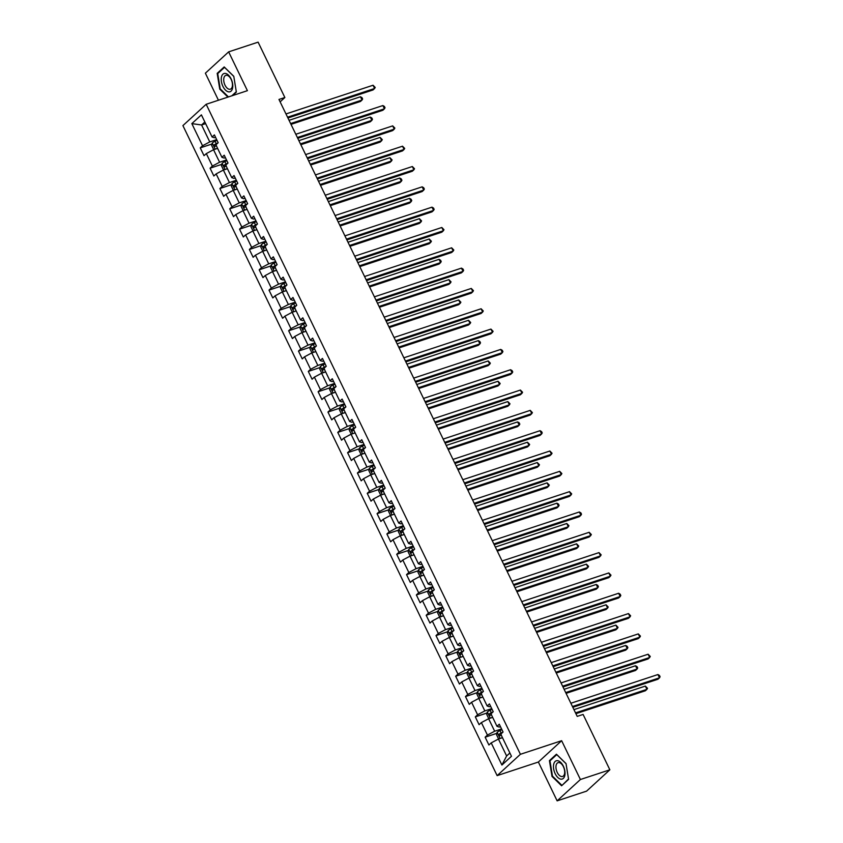 <?xml version="1.0" encoding="UTF-8"?>
<svg xmlns="http://www.w3.org/2000/svg" width="843" height="843" viewBox="0 0 843 843"><rect width="100%" height="100%" fill="white"/><g stroke="black" fill="none" stroke-linecap="round" stroke-linejoin="round"><path stroke-width="1.26" d="M557.139 800.85L580.405 779.512L561.638 740.702L538.371 762.03L557.139 800.85L586.591 791.134L609.858 769.807L583.103 714.442L577.213 716.381L278.97 99.453L284.86 97.514L258.106 42.15L228.643 51.866L205.376 73.193L218.442 100.233M538.371 762.03L497.138 775.623L182.91 125.607L206.177 104.279L520.405 754.295L497.138 775.623M191.835 123.626L202.541 145.765L200.244 147.873L204.027 155.692L206.324 153.584L212.362 166.092L210.076 168.189L213.848 176.008L216.145 173.9L222.194 186.408L219.897 188.516L223.669 196.335L225.966 194.227L232.015 206.735L229.718 208.832L233.5 216.651L235.798 214.543L241.836 227.052L239.538 229.159L243.321 236.978L245.619 234.87L251.657 247.378L249.37 249.475L253.142 257.294L255.44 255.187L261.488 267.695L259.191 269.802L262.963 277.61L265.26 275.513L271.309 288.021L269.012 290.118L272.795 297.937L275.092 295.83L281.13 308.338L278.833 310.445L282.616 318.254L284.913 316.157L290.961 328.654L288.664 330.762L292.437 338.58L294.734 336.473L300.782 348.981L298.485 351.088L302.258 358.897L304.555 356.8L310.603 369.297L308.306 371.405L312.089 379.224L314.386 377.116L320.424 389.624L318.127 391.732L321.91 399.54L324.207 397.443L330.256 409.94L327.959 412.048L331.731 419.867L334.028 417.759L340.077 430.267L337.78 432.364L341.552 440.183L343.849 438.075L349.898 450.584L347.601 452.691L351.383 460.51L353.681 458.402L359.719 470.91L357.421 473.007L361.204 480.826L363.502 478.719L369.55 491.227L367.253 493.334L371.025 501.153L373.323 499.045L379.371 511.553L377.074 513.65L380.857 521.469L383.144 519.362L389.192 531.87L386.895 533.977L390.678 541.796L392.975 539.689L399.013 552.197L396.716 554.294L400.499 562.112L402.796 560.005L408.844 572.513L406.547 574.62L410.32 582.429L412.617 580.332L418.665 592.829L416.368 594.937L420.151 602.756L422.438 600.648L428.486 613.156L426.189 615.264L429.972 623.072L432.269 620.975L438.307 633.472L436.01 635.58L439.793 643.399L442.09 641.291L448.139 653.799L445.842 655.907L449.614 663.715L451.911 661.618L457.96 674.115L455.663 676.223L459.446 684.042L461.732 681.934L467.781 694.442L465.484 696.55L469.266 704.358L471.564 702.261L477.602 714.759L475.315 716.866L479.087 724.685L481.385 722.577L487.433 735.085L485.136 737.182L488.908 745.001L491.206 742.894L501.912 765.044L511.469 756.276L500.763 734.137L503.06 732.03L499.288 724.211L496.991 726.318L490.942 713.81L493.239 711.713L489.456 703.894L487.17 706.002L481.121 693.494L483.418 691.386L479.635 683.568L477.338 685.675L471.3 673.167L473.587 671.07L469.814 663.251L467.517 665.359L461.469 652.851L463.766 650.743L459.993 642.924L457.696 645.032L451.648 632.524L453.945 630.427L450.162 622.608L447.875 624.716L441.827 612.208L444.124 610.1L440.341 602.292L438.044 604.389L432.006 591.881L434.293 589.784L430.52 581.965L428.223 584.073L422.174 571.565L424.472 569.457L420.699 561.649L418.402 563.746L412.353 551.248L414.651 549.141L410.868 541.322L408.581 543.429L402.532 530.921L404.83 528.814L401.047 521.006L398.75 523.103L392.712 510.605L394.998 508.498L391.226 500.679L388.929 502.786L382.88 490.278L385.177 488.171L381.405 480.362L379.108 482.459L373.059 469.962L375.356 467.854L371.573 460.036L369.287 462.143L363.238 449.635L365.535 447.538L361.752 439.719L359.455 441.827L353.417 429.319L355.704 427.211L351.931 419.392L349.634 421.5L343.586 408.992L345.883 406.895L342.11 399.076L339.813 401.184L333.765 388.676L336.062 386.568L332.279 378.749L329.982 380.857L323.944 368.349L326.241 366.252L322.458 358.433L320.161 360.541L314.123 348.033L316.41 345.925L312.637 338.106L310.34 340.214L304.291 327.706L306.589 325.609L302.816 317.79L300.519 319.897L294.47 307.389L296.768 305.282L292.985 297.474L290.687 299.571L284.649 287.073L286.947 284.966L283.164 277.147L280.867 279.254L274.829 266.746L277.115 264.639L273.343 256.83L271.046 258.927L264.997 246.43L267.294 244.322L263.522 236.504L261.225 238.611L255.176 226.103L257.473 223.996L253.69 216.187L251.393 218.284L245.355 205.787L247.652 203.679L243.869 195.861L241.572 197.968L235.524 185.46L237.821 183.352L234.048 175.544L231.751 177.641L225.703 165.144L228 163.036L224.227 155.217L221.93 157.325L215.882 144.817L218.179 142.72L214.396 134.901L212.099 137.009L201.403 114.859L191.835 123.626L201.582 124.975L209.77 141.909L216.683 139.632M496.991 726.318L499.182 727.066L500.457 726.645M501.574 728.942L494.662 731.218L488.613 718.721L492.67 717.382M487.433 735.085L494.662 731.218M481.385 722.577L488.613 718.721M487.17 706.002L489.361 706.75L490.637 706.329M491.743 708.626L484.83 710.902L478.792 698.394L482.849 697.056M477.602 714.759L484.83 710.902M471.564 702.261L478.792 698.394M477.338 685.675L479.541 686.434L480.816 686.012M481.922 688.299L475.009 690.575L468.961 678.078L473.018 676.739M467.781 694.442L475.009 690.575M461.732 681.934L468.961 678.078M467.517 665.359L469.72 666.107L470.995 665.685M472.101 667.983L465.188 670.259L459.14 657.751L463.197 656.412M457.96 674.115L465.188 670.259M451.911 661.618L459.14 657.751M457.696 645.032L459.888 645.791L461.163 645.369M462.28 647.656L455.368 649.942L449.319 637.434L453.376 636.096M448.139 653.799L455.368 649.942M442.09 641.291L449.319 637.434M447.875 624.716L450.067 625.464L451.342 625.042M452.449 627.34L445.536 629.616L439.498 617.108L443.555 615.769M438.307 633.472L445.536 629.616M432.269 620.975L439.498 617.108M438.044 604.389L440.246 605.148L441.521 604.726M442.628 607.013L435.715 609.299L429.667 596.791L433.724 595.453M428.486 613.156L435.715 609.299M422.438 600.648L429.667 596.791M428.223 584.073L430.425 584.821L431.7 584.399M432.807 586.696L425.894 588.972L419.846 576.464L423.903 575.137M418.665 592.829L425.894 588.972M412.617 580.332L419.846 576.464M418.402 563.746L420.594 564.504L421.869 564.083M422.986 566.37L416.073 568.656L410.025 556.148L414.082 554.81M408.844 572.513L416.073 568.656M402.796 560.005L410.025 556.148M408.581 543.429L410.773 544.178L412.048 543.756M413.154 546.053L406.242 548.329L400.204 535.821L404.25 534.494M399.013 552.197L406.242 548.329M392.975 539.689L400.204 535.821M398.75 523.103L400.952 523.861L402.227 523.44M403.333 525.726L396.421 528.013L390.372 515.505L394.429 514.167M389.192 531.87L396.421 528.013M383.144 519.362L390.372 515.505M388.929 502.786L391.131 503.534L392.406 503.113M393.512 505.41L386.6 507.686L380.551 495.189L384.608 493.85M379.371 511.553L386.6 507.686M373.323 499.045L380.551 495.189M379.108 482.459L381.299 483.218L382.574 482.797M383.691 485.094L376.779 487.37L370.73 474.862L374.787 473.524M369.55 491.227L376.779 487.37M363.502 478.719L370.73 474.862M369.287 462.143L371.478 462.891L372.754 462.47M373.86 464.767L366.947 467.043L360.909 454.546L364.956 453.207M359.719 470.91L366.947 467.043M353.681 458.402L360.909 454.546M359.455 441.827L361.658 442.575L362.933 442.154M364.039 444.451L357.126 446.727L351.078 434.219L355.135 432.88M349.898 450.584L357.126 446.727M343.849 438.075L351.078 434.219M349.634 421.5L351.826 422.248L353.112 421.837M354.218 424.124L347.305 426.4L341.257 413.902L345.314 412.564M340.077 430.267L347.305 426.4M334.028 417.759L341.257 413.902M339.813 401.184L342.005 401.932L343.28 401.51M344.397 403.808L337.485 406.084L331.436 393.576L335.493 392.237M330.256 409.94L337.485 406.084M324.207 397.443L331.436 393.576M329.982 380.857L332.184 381.616L333.459 381.194M334.566 383.481L327.653 385.767L321.615 373.259L325.661 371.921M320.424 389.624L327.653 385.767M314.386 377.116L321.615 373.259M320.161 360.541L322.363 361.289L323.638 360.867M324.745 363.164L317.832 365.44L311.784 352.932L315.84 351.594M310.603 369.297L317.832 365.44M304.555 356.8L311.784 352.932M310.34 340.214L312.532 340.972L313.817 340.551M314.924 342.838L308.011 345.124L301.963 332.616L306.02 331.278M300.782 348.981L308.011 345.124M294.734 336.473L301.963 332.616M300.519 319.897L302.711 320.646L303.986 320.224M305.103 322.521L298.18 324.797L292.142 312.289L296.199 310.951M290.961 328.654L298.18 324.797M284.913 316.157L292.142 312.289M290.687 299.571L292.89 300.329L294.165 299.908M295.271 302.194L288.359 304.481L282.321 291.973L286.367 290.635M281.13 308.338L288.359 304.481M275.092 295.83L282.321 291.973M280.867 279.254L283.069 280.002L284.344 279.581M285.45 281.878L278.538 284.154L272.489 271.646L276.546 270.318M271.309 288.021L278.538 284.154M265.26 275.513L272.489 271.646M271.046 258.927L273.237 259.686L274.523 259.265M275.629 261.551L268.717 263.838L262.668 251.33L266.725 249.992M261.488 267.695L268.717 263.838M255.44 255.187L262.668 251.33M261.225 238.611L263.416 239.359L264.691 238.938M265.808 241.235L258.885 243.511L252.847 231.014L256.904 229.675M251.657 247.378L258.885 243.511M245.619 234.87L252.847 231.014M251.393 218.284L253.595 219.043L254.871 218.622M255.977 220.919L249.064 223.195L243.026 210.687L247.073 209.349M241.836 227.052L249.064 223.195M235.798 214.543L243.026 210.687M241.572 197.968L243.775 198.716L245.05 198.295M246.156 200.592L239.243 202.868L233.195 190.37L237.252 189.032M232.015 206.735L239.243 202.868M225.966 194.227L233.195 190.37M231.751 177.641L233.943 178.4L235.229 177.978M236.335 180.276L229.422 182.552L223.374 170.044L227.431 168.705M222.194 186.408L229.422 182.552M216.145 173.9L223.374 170.044M221.93 157.325L224.122 158.073L225.397 157.662M226.504 159.949L219.591 162.225L213.553 149.727L217.61 148.389M212.362 166.092L219.591 162.225M206.324 153.584L213.553 149.727M212.099 137.009L214.301 137.757L215.576 137.335M205.639 123.636L201.582 124.975L204.838 121.982M202.541 145.765L209.77 141.909M580.405 779.512L609.858 769.807M561.638 740.702L520.405 754.295M206.177 104.279L247.41 90.675L228.643 51.866M280.129 101.855L284.86 97.514M502.491 737.699L498.434 739.037L506.622 755.971L509.878 752.989M501.912 765.044L506.622 755.971M491.206 742.894L498.434 739.037M200.244 147.873L212.025 143.984M210.076 168.189L221.846 164.311M219.897 188.516L231.677 184.628M229.718 208.832L241.498 204.954M239.538 229.159L251.319 225.271M249.37 249.475L261.14 245.598M259.191 269.802L270.972 265.914M269.012 290.118L280.793 286.241M278.833 310.445L290.614 306.557M288.664 330.762L300.435 326.884M298.485 351.088L310.266 347.2M308.306 371.405L320.087 367.527M318.127 391.732L329.908 387.843M327.959 412.048L339.729 408.17M337.78 432.364L349.56 428.486M347.601 452.691L359.381 448.803M357.421 473.007L369.202 469.129M367.253 493.334L379.023 489.446M377.074 513.65L388.855 509.773M386.895 533.977L398.676 530.089M396.716 554.294L408.497 550.416M406.547 574.62L418.318 570.732M416.368 594.937L428.149 591.059M426.189 615.264L437.97 611.375M436.01 635.58L447.791 631.702M445.842 655.907L457.612 652.018M455.663 676.223L467.444 672.345M465.484 696.55L477.264 692.661M475.315 716.866L487.085 712.978M485.136 737.182L496.917 733.305M232.52 95.586L236.356 92.077L233.774 76.291L224.196 66.934L217.188 73.362L219.76 89.147L227.916 97.103M568.593 779.354L566.022 763.568L556.443 754.211L549.436 760.639L552.007 776.414L561.586 785.771L568.593 779.354M220.318 88.958L219.76 89.147M218.39 72.962L217.188 73.362M552.555 776.234L552.007 776.414M550.627 760.238L549.436 760.639M287.937 117.999L373.049 89.938L374.619 88.494L287.547 117.198M373.049 85.238L375.209 87.44L374.619 88.494L373.049 85.238L285.977 113.942M216.377 148.789A3.909 0.78 -25.8 0 1 217.483 148.147M214.48 149.422L213.542 149.348L211.656 145.439L212.288 142.983A3.909 0.78 -25.8 0 1 215.06 141.266L217.02 140.317M291.014 124.364L360.467 101.466L362.047 100.022L360.467 96.766L289.054 120.317M217.947 142.92L216.251 143.742A3.909 0.78 154.2 0 0 214.101 144.975L214.849 146.534A3.909 0.78 -25.8 0 1 216.293 145.67M216.546 145.976L215.797 144.416L216.978 143.816M290.635 123.573L362.047 100.022L362.627 98.979L362.005 97.672L360.467 96.766M228.506 91.845A9.6 5.206 -108.2 0 0 232.594 83.626A9.6 5.206 -108.2 0 0 225.502 73.436A9.6 5.206 -108.2 0 0 221.424 81.655A9.6 5.206 -108.2 0 0 228.506 91.845M229.222 89.253A7.271 3.941 -108.2 0 0 230.36 89.189A7.271 3.941 -108.2 0 0 232.11 82.045A7.271 3.941 -108.2 0 0 226.946 75.312A7.271 3.941 -108.2 0 0 225.808 75.385A7.271 3.941 -108.2 0 0 224.059 82.53A7.271 3.941 -108.2 0 0 229.222 89.253M228.464 96.924L220.213 88.863L217.726 73.573L224.512 67.345L233.796 76.418L236.293 91.708L231.793 95.828M563.335 766.171A9.6 5.206 -108.2 0 0 555.158 761.45A9.6 5.206 -108.2 0 0 555.158 773.663A9.6 5.206 -108.2 0 0 563.345 778.384A9.6 5.206 -108.2 0 0 563.335 766.171M563.419 766.719A7.271 3.941 -108.2 0 0 558.045 762.662A7.271 3.941 -108.2 0 0 557.223 772.399A7.271 3.941 -108.2 0 0 562.597 776.466A7.271 3.941 -108.2 0 0 563.419 766.719M561.744 785.202L552.46 776.14L549.963 760.85L556.759 754.622L566.043 763.684L568.53 778.985L562.471 784.97M297.758 138.315L382.87 110.254L384.45 108.81L297.379 137.525M382.87 105.554L384.408 106.46L385.03 107.767L384.45 108.81L382.87 105.554L295.798 134.269M307.579 158.642L392.701 130.581L394.271 129.137L307.2 157.841M392.69 125.881L394.861 128.083L394.271 129.137L392.69 125.881L305.619 154.585M226.209 169.116A3.909 0.78 -25.8 0 1 227.315 168.463M224.301 169.738L223.374 169.664L221.477 165.755L222.109 163.3A3.909 0.78 -25.8 0 1 224.881 161.582L226.841 160.644M300.835 144.69L370.298 121.782L371.868 120.349L370.288 117.093L298.875 140.633M227.779 163.247L226.072 164.058A3.909 0.78 154.2 0 0 223.922 165.291L224.681 166.861A3.909 0.78 -25.8 0 1 226.114 165.987M226.377 166.303L225.618 164.733L226.799 164.143M300.456 143.89L371.868 120.349L372.458 119.295L371.826 117.988L370.288 117.093M236.029 189.433A3.909 0.78 -25.8 0 1 237.136 188.79M234.133 190.054L233.195 189.981L231.309 186.082L231.93 183.626A3.909 0.78 -25.8 0 1 234.702 181.909L236.662 180.96M310.667 165.007L380.119 142.109L381.689 140.665L380.119 137.409L308.707 160.95M237.6 183.563L235.903 184.385A3.909 0.78 154.2 0 0 233.743 185.618L234.502 187.178A3.909 0.78 -25.8 0 1 235.935 186.314M236.198 186.619L235.439 185.06L236.62 184.459M310.277 164.216L381.689 140.665L382.279 139.622L380.119 137.409M317.411 178.958L402.522 150.897L404.092 149.453L317.021 178.168M402.522 146.197L404.682 148.41L404.092 149.453L402.522 146.197L315.451 174.901M327.232 199.285L412.343 171.224L413.913 169.78L326.842 198.484M412.343 166.524L414.503 168.726L413.913 169.78L412.343 166.524L325.272 195.228M337.052 219.601L422.164 191.54L423.744 190.096L336.673 218.801M422.164 186.84L423.702 187.747L424.324 189.053L423.744 190.096L422.164 186.84L335.092 215.545M245.85 209.749A3.909 0.78 -25.8 0 1 246.957 209.106M243.954 210.381L243.016 210.307L241.13 206.398L241.751 203.943A3.909 0.78 -25.8 0 1 244.523 202.225L246.493 201.287M320.488 185.334L389.94 162.425L391.51 160.992L389.94 157.736L318.528 181.277M247.421 203.89L245.724 204.701A3.909 0.78 154.2 0 0 243.574 205.934L244.322 207.504A3.909 0.78 -25.8 0 1 245.766 206.63M246.019 206.946L245.26 205.376L246.441 204.786M320.098 184.533L391.51 160.992L392.1 159.938L389.94 157.736M255.671 230.076A3.909 0.78 -25.8 0 1 256.778 229.422M253.775 230.697L252.837 230.624L250.951 226.725L251.583 224.259A3.909 0.78 -25.8 0 1 254.354 222.552L256.314 221.604M330.308 205.65L399.761 182.752L401.342 181.308L399.761 178.052L328.349 201.593M257.241 224.206L255.545 225.028A3.909 0.78 154.2 0 0 253.395 226.261L254.143 227.821A3.909 0.78 -25.8 0 1 255.587 226.957M255.84 227.262L255.092 225.703L256.272 225.102M329.929 204.849L401.342 181.308L401.921 180.254L401.3 178.958L399.761 178.052M265.503 250.392A3.909 0.78 -25.8 0 1 266.609 249.749M263.596 251.024L262.668 250.951L260.772 247.041L261.404 244.586A3.909 0.78 -25.8 0 1 264.175 242.868L266.135 241.93M340.129 225.966L409.593 203.068L411.163 201.635L409.582 198.379L338.169 221.92M267.073 244.523L265.366 245.345A3.909 0.78 154.2 0 0 263.216 246.577L263.975 248.148A3.909 0.78 -25.8 0 1 265.408 247.273M265.671 247.589L264.913 246.019L266.093 245.429M339.75 225.176L411.163 201.635L411.753 200.581L411.121 199.275L409.582 198.379M275.324 270.719A3.909 0.78 -25.8 0 1 276.43 270.066M273.427 271.341L272.489 271.267L270.603 267.357L271.225 264.902A3.909 0.78 -25.8 0 1 273.996 263.195L275.956 262.247M349.961 246.293L419.414 223.395L420.984 221.951L419.414 218.695L348.001 242.236M276.894 264.85L275.197 265.671A3.909 0.78 154.2 0 0 273.037 266.904L273.796 268.464A3.909 0.78 -25.8 0 1 275.229 267.6M275.492 267.905L274.734 266.346L275.914 265.745M349.571 245.492L420.984 221.951L421.574 220.898L419.414 218.695M285.145 291.035A3.909 0.78 -25.8 0 1 286.251 290.392M283.248 291.667L282.31 291.594L280.424 287.684L281.046 285.229A3.909 0.78 -25.8 0 1 283.817 283.511L285.788 282.563M359.782 266.609L429.235 243.711L430.805 242.268L429.235 239.012L357.822 262.563M286.715 285.166L285.018 285.988A3.909 0.78 154.2 0 0 282.869 287.221L283.617 288.78A3.909 0.78 -25.8 0 1 285.06 287.916M285.313 288.222L284.555 286.662L285.735 286.072M359.392 265.819L430.805 242.268L431.395 241.224L429.235 239.012M294.966 311.362A3.909 0.78 -25.8 0 1 296.072 310.709M293.069 311.984L292.131 311.91L290.245 308.001L290.877 305.545A3.909 0.78 -25.8 0 1 293.649 303.838L295.608 302.89M369.603 286.936L439.055 264.038L440.636 262.594L439.055 259.338L367.643 282.879M296.536 305.493L294.839 306.315A3.909 0.78 154.2 0 0 292.69 307.547L293.438 309.107A3.909 0.78 -25.8 0 1 294.881 308.232M295.134 308.549L294.386 306.989L295.566 306.388M369.223 286.135L440.636 262.594L441.216 261.541L440.594 260.245L439.055 259.338M304.797 331.678A3.909 0.78 -25.8 0 1 305.904 331.036M302.89 332.311L301.963 332.237L300.066 328.327L300.698 325.872A3.909 0.78 -25.8 0 1 303.469 324.155L305.429 323.206M379.424 307.252L448.887 284.354L450.457 282.911L448.887 279.655L377.464 303.206M306.367 325.809L304.66 326.631A3.909 0.78 154.2 0 0 302.511 327.864L303.269 329.423A3.909 0.78 -25.8 0 1 304.702 328.559M304.966 328.865L304.207 327.305L305.387 326.705M379.044 306.462L450.457 282.911L451.047 281.868L448.887 279.655M314.618 352.005A3.909 0.78 -25.8 0 1 315.725 351.352M312.721 352.627L311.784 352.553L309.897 348.644L310.519 346.188A3.909 0.78 -25.8 0 1 313.29 344.481L315.25 343.533M389.255 327.579L458.708 304.681L460.278 303.238L458.708 299.982L387.295 323.522M316.188 346.136L314.492 346.958A3.909 0.78 154.2 0 0 312.331 348.191L313.09 349.75A3.909 0.78 -25.8 0 1 314.523 348.876M314.787 349.192L314.028 347.632L315.208 347.031M388.865 326.778L460.278 303.238L460.868 302.184L458.708 299.982M324.439 372.321A3.909 0.78 -25.8 0 1 325.546 371.679M322.542 372.954L321.604 372.88L319.718 368.971L320.34 366.515A3.909 0.78 -25.8 0 1 323.111 364.798L325.082 363.849M399.076 347.896L468.529 324.998L470.099 323.554L468.529 320.298L397.116 343.849M326.009 366.452L324.313 367.274A3.909 0.78 154.2 0 0 322.163 368.507L322.911 370.066A3.909 0.78 -25.8 0 1 324.355 369.202M324.608 369.508L323.849 367.948L325.029 367.348M398.686 347.105L470.099 323.554L470.689 322.511L468.529 320.298M334.26 392.648A3.909 0.78 -25.8 0 1 335.377 391.995M332.363 393.27L331.425 393.196L329.539 389.287L330.171 386.832A3.909 0.78 -25.8 0 1 332.943 385.125L334.903 384.176M408.897 368.222L478.35 345.324L479.93 343.881L478.35 340.625L406.937 364.165M335.83 386.779L334.134 387.59A3.909 0.78 154.2 0 0 331.984 388.823L332.743 390.393A3.909 0.78 -25.8 0 1 334.176 389.519M334.429 389.835L333.68 388.265L334.861 387.675M408.518 367.422L479.93 343.881L480.51 342.827L479.888 341.531L478.35 340.625M344.092 412.965A3.909 0.78 -25.8 0 1 345.198 412.322M342.184 413.597L341.257 413.523L339.36 409.614L339.992 407.158A3.909 0.78 -25.8 0 1 342.764 405.441L344.724 404.492M418.718 388.539L488.181 365.641L489.751 364.197L488.181 360.941L416.769 384.492M345.662 407.095L343.965 407.917A3.909 0.78 154.2 0 0 341.805 409.15L342.564 410.71A3.909 0.78 -25.8 0 1 343.997 409.846M344.26 410.151L343.501 408.592L344.682 407.991M418.339 387.748L489.751 364.197L490.341 363.154L488.181 360.941M353.912 433.291A3.909 0.78 -25.8 0 1 355.019 432.638M352.016 433.913L351.078 433.839L349.192 429.93L349.813 427.475A3.909 0.78 -25.8 0 1 352.585 425.768L354.555 424.819M428.55 408.866L498.002 385.968L499.572 384.524L498.002 381.268L426.59 404.809M355.483 427.422L353.786 428.233A3.909 0.78 154.2 0 0 351.626 429.466L352.385 431.036A3.909 0.78 -25.8 0 1 353.818 430.162M354.081 430.478L353.322 428.908L354.503 428.318M428.16 408.065L499.572 384.524L500.162 383.47L498.002 381.268M363.733 453.608A3.909 0.78 -25.8 0 1 364.84 452.965M361.837 454.24L360.899 454.166L359.013 450.257L359.634 447.802A3.909 0.78 -25.8 0 1 362.406 446.084L364.376 445.136M438.371 429.182L507.823 406.284L509.393 404.84L507.823 401.584L436.411 425.135M365.304 447.738L363.607 448.56A3.909 0.78 154.2 0 0 361.457 449.793L362.205 451.353A3.909 0.78 -25.8 0 1 363.649 450.489M363.902 450.794L363.143 449.235L364.324 448.634M437.981 428.392L509.393 404.84L509.983 403.797L507.823 401.584M373.554 473.935A3.909 0.78 -25.8 0 1 374.671 473.281M371.658 474.556L370.72 474.483L368.834 470.573L369.466 468.118A3.909 0.78 -25.8 0 1 372.237 466.4L374.197 465.462M448.191 449.509L517.644 426.6L519.225 425.167L517.644 421.911L446.232 445.452M375.135 468.065L373.428 468.877A3.909 0.78 154.2 0 0 371.278 470.109L372.037 471.68A3.909 0.78 -25.8 0 1 373.47 470.805M373.723 471.121L372.975 469.551L374.155 468.961M447.812 448.708L519.225 425.167L519.804 424.113L519.183 422.807L517.644 421.911M383.386 494.251A3.909 0.78 -25.8 0 1 384.492 493.608M381.479 494.873L380.551 494.799L378.655 490.9L379.287 488.434A3.909 0.78 -25.8 0 1 382.058 486.727L384.018 485.779M458.012 469.825L527.476 446.927L529.046 445.483L527.476 442.227L456.063 465.768M384.956 488.382L383.259 489.203A3.909 0.78 154.2 0 0 381.099 490.436L381.858 491.996A3.909 0.78 -25.8 0 1 383.291 491.132M383.554 491.437L382.796 489.878L383.976 489.277M457.633 469.035L529.046 445.483L529.636 444.44L527.476 442.227M393.207 514.567A3.909 0.78 -25.8 0 1 394.313 513.924M391.31 515.199L390.372 515.126L388.486 511.216L389.108 508.761A3.909 0.78 -25.8 0 1 391.879 507.043L393.85 506.106M467.844 490.152L537.297 467.243L538.867 465.81L537.297 462.554L465.884 486.095M394.777 508.708L393.08 509.52A3.909 0.78 154.2 0 0 390.92 510.753L391.679 512.323A3.909 0.78 -25.8 0 1 393.112 511.448M393.375 511.764L392.617 510.194L393.797 509.604M467.454 489.351L538.867 465.81L539.457 464.756L537.297 462.554M403.028 534.894A3.909 0.78 -25.8 0 1 404.134 534.241M401.131 535.516L400.193 535.442L398.307 531.533L398.939 529.077A3.909 0.78 -25.8 0 1 401.7 527.37L403.671 526.422M477.665 510.468L547.118 487.57L548.688 486.126L547.118 482.87L475.705 506.411M404.598 529.025L402.901 529.847A3.909 0.78 154.2 0 0 400.752 531.079L401.5 532.639A3.909 0.78 -25.8 0 1 402.943 531.775M403.196 532.081L402.438 530.521L403.618 529.92M477.275 509.667L548.688 486.126L549.278 485.073L547.118 482.87M412.849 555.21A3.909 0.78 -25.8 0 1 413.966 554.568M410.952 555.843L410.014 555.769L408.128 551.859L408.76 549.404A3.909 0.78 -25.8 0 1 411.532 547.687L413.491 546.749M487.486 530.784L556.949 507.886L558.519 506.453L556.938 503.187L485.526 526.738M414.429 549.341L412.722 550.163A3.909 0.78 154.2 0 0 410.573 551.396L411.331 552.966A3.909 0.78 -25.8 0 1 412.764 552.091M413.017 552.397L412.269 550.837L413.449 550.247M487.106 529.994L558.519 506.453L559.099 505.4L558.477 504.093L556.938 503.187M422.68 575.537A3.909 0.78 -25.8 0 1 423.787 574.884M420.773 576.159L419.846 576.085L417.949 572.176L418.581 569.72A3.909 0.78 -25.8 0 1 421.352 568.013L423.312 567.065M497.307 551.111L566.77 528.213L568.34 526.77L566.77 523.514L495.357 547.054M424.25 569.668L422.554 570.49A3.909 0.78 154.2 0 0 420.394 571.723L421.152 573.282A3.909 0.78 -25.8 0 1 422.585 572.418M422.849 572.724L422.09 571.164L423.27 570.563M496.927 550.31L568.34 526.77L568.93 525.716L566.77 523.514M346.873 239.918L431.995 211.856L433.565 210.423L346.494 239.127M431.985 207.167L433.523 208.063L434.156 209.37L433.565 210.423L431.985 207.167L344.924 235.871M356.705 260.245L441.816 232.183L443.386 230.74L356.315 259.444M441.816 227.484L443.976 229.696L443.386 230.74L441.816 227.484L354.745 256.188M366.526 280.561L451.637 252.5L453.207 251.066L366.136 279.771M451.637 247.81L453.797 250.013L453.207 251.066L451.637 247.81L364.566 276.515M376.347 300.888L461.458 272.826L463.039 271.383L375.967 300.087M461.458 268.127L462.997 269.033L463.618 270.329L463.039 271.383L461.458 268.127L374.387 296.831M386.168 321.204L471.29 293.143L472.86 291.71L385.788 320.414M471.279 288.443L473.45 290.656L472.86 291.71L471.279 288.443L384.218 317.158M395.999 341.531L481.111 313.47L482.681 312.026L395.609 340.73M481.111 308.77L483.271 310.972L482.681 312.026L481.111 308.77L394.039 337.474M405.82 361.847L490.932 333.786L492.502 332.342L405.43 361.057M490.932 329.086L493.092 331.299L492.502 332.342L490.932 329.086L403.86 357.801M415.641 382.174L500.753 354.113L502.333 352.669L415.262 381.373M500.753 349.413L502.291 350.319L502.913 351.615L502.333 352.669L500.753 349.413L413.681 378.117M425.462 402.49L510.584 374.429L512.154 372.985L425.083 401.7M510.573 369.729L512.112 370.635L512.744 371.942L512.154 372.985L510.573 369.729L423.513 398.444M435.294 422.817L520.405 394.756L521.975 393.312L434.904 422.016M520.405 390.056L522.565 392.258L521.975 393.312L520.405 390.056L433.334 418.76M445.115 443.133L530.226 415.072L531.796 413.628L444.725 442.343M530.226 410.372L532.386 412.585L531.796 413.628L530.226 410.372L443.155 439.087M454.935 463.46L540.047 435.399L541.627 433.955L454.556 462.659M540.047 430.699L541.585 431.605L542.207 432.902L541.627 433.955L540.047 430.699L452.976 459.403M464.767 483.777L549.878 455.715L551.448 454.272L464.377 482.986M549.878 451.016L552.039 453.228L551.448 454.272L549.878 451.016L462.807 479.72M474.588 504.103L559.699 476.032L561.269 474.598L474.198 503.303M559.699 471.342L561.86 473.545L561.269 474.598L559.699 471.342L472.628 500.047M484.409 524.42L569.52 496.358L571.09 494.915L484.019 523.619M569.52 491.659L571.68 493.872L571.09 494.915L569.52 491.659L482.449 520.363M494.23 544.736L579.341 516.675L580.922 515.242L493.85 543.946M579.341 511.986L580.88 512.881L581.501 514.188L580.922 515.242L579.341 511.986L492.27 540.69M504.061 565.063L589.173 537.002L590.743 535.558L503.671 564.262M589.173 532.302L591.333 534.504L590.743 535.558L589.173 532.302L502.101 561.006M513.882 585.379L598.994 557.318L600.564 555.885L513.492 584.589M598.994 552.618L601.154 554.831L600.564 555.885L598.994 552.618L511.922 581.333M432.501 595.853A3.909 0.78 -25.8 0 1 433.608 595.211M430.604 596.486L429.667 596.412L427.78 592.503L428.402 590.047A3.909 0.78 -25.8 0 1 431.173 588.33L433.144 587.381M507.138 571.428L576.591 548.53L578.161 547.086L576.591 543.83L505.178 567.381M434.071 589.984L432.375 590.806A3.909 0.78 154.2 0 0 430.215 592.039L430.973 593.598A3.909 0.78 -25.8 0 1 432.417 592.734M432.67 593.04L431.911 591.48L433.091 590.88M506.748 570.637L578.161 547.086L578.751 546.043L576.591 543.83M442.322 616.18A3.909 0.78 -25.8 0 1 443.429 615.527M440.425 616.802L439.488 616.728L437.601 612.819L438.234 610.364A3.909 0.78 -25.8 0 1 441.005 608.657L442.965 607.708M516.959 591.754L586.412 568.856L587.982 567.413L586.412 564.157L514.999 587.697M443.892 610.311L442.196 611.133A3.909 0.78 154.2 0 0 440.046 612.366L440.794 613.925A3.909 0.78 -25.8 0 1 442.238 613.051M442.491 613.367L441.743 611.807L442.923 611.207M516.569 590.954L587.982 567.413L588.572 566.359L586.412 564.157M523.703 605.706L608.815 577.645L610.385 576.201L523.324 604.905M608.815 572.945L610.975 575.147L610.385 576.201L608.815 572.945L521.743 601.649M452.143 636.497A3.909 0.78 -25.8 0 1 453.26 635.854M450.246 637.129L449.308 637.055L447.422 633.146L448.054 630.69A3.909 0.78 -25.8 0 1 450.826 628.973L452.786 628.024M526.78 612.071L596.243 589.173L597.813 587.729L596.233 584.473L524.82 608.024M453.724 630.627L452.017 631.449A3.909 0.78 154.2 0 0 449.867 632.682L450.626 634.242A3.909 0.78 -25.8 0 1 452.059 633.378M452.312 633.683L451.563 632.124L452.744 631.523M526.401 611.28L597.813 587.729L598.404 586.686L597.771 585.379L596.233 584.473M533.524 626.022L618.636 597.961L620.216 596.517L533.145 625.232M618.636 593.261L620.174 594.167L620.796 595.474L620.216 596.517L618.636 593.261L531.564 621.976M461.975 656.823A3.909 0.78 -25.8 0 1 463.081 656.17M460.067 657.445L459.14 657.371L457.243 653.462L457.875 651.007A3.909 0.78 -25.8 0 1 460.647 649.3L462.607 648.351M536.612 632.398L606.064 609.5L607.634 608.056L606.064 604.8L534.652 628.341M463.545 650.954L461.848 651.765A3.909 0.78 154.2 0 0 459.688 653.009L460.447 654.568A3.909 0.78 -25.8 0 1 461.88 653.694M462.143 654.01L461.384 652.44L462.565 651.85M536.222 631.597L607.634 608.056L608.225 607.002L606.064 604.8M543.356 646.349L628.467 618.288L630.037 616.844L542.966 645.548M628.467 613.588L630.627 615.79L630.037 616.844L628.467 613.588L541.396 642.292M471.795 677.14A3.909 0.78 -25.8 0 1 472.902 676.497M469.899 677.772L468.961 677.698L467.075 673.789L467.696 671.334A3.909 0.78 -25.8 0 1 470.468 669.616L472.438 668.668M546.433 652.714L615.885 629.816L617.455 628.372L615.885 625.116L544.473 648.667M473.366 671.27L471.669 672.092A3.909 0.78 154.2 0 0 469.509 673.325L470.268 674.885A3.909 0.78 -25.8 0 1 471.711 674.021M471.964 674.326L471.205 672.767L472.386 672.166M546.043 651.924L617.455 628.372L618.045 627.329L615.885 625.116M553.177 666.665L638.288 638.604L639.858 637.16L552.787 665.875M638.288 633.904L640.448 636.117L639.858 637.16L638.288 633.904L551.217 662.619M481.616 697.467A3.909 0.78 -25.8 0 1 482.723 696.813M479.72 698.088L478.782 698.015L476.896 694.105L477.528 691.65A3.909 0.78 -25.8 0 1 480.299 689.943L482.259 688.994M556.254 673.041L625.706 650.143L627.287 648.699L625.706 645.443L554.294 668.984M483.187 691.597L481.49 692.409A3.909 0.78 154.2 0 0 479.34 693.641L480.089 695.212A3.909 0.78 -25.8 0 1 481.532 694.337M481.785 694.653L481.037 693.083L482.217 692.493M555.864 672.24L627.287 648.699L627.866 647.645L627.245 646.349L625.706 645.443M562.998 686.992L648.109 658.931L649.679 657.487L562.618 686.191M648.109 654.231L650.269 656.434L649.679 657.487L648.109 654.231L561.038 682.935M491.448 717.783A3.909 0.78 -25.8 0 1 492.554 717.14M489.541 718.415L488.603 718.341L486.717 714.432L487.349 711.977A3.909 0.78 -25.8 0 1 490.12 710.259L492.08 709.311M566.075 693.357L635.538 670.459L637.108 669.015L635.527 665.759L564.115 689.311M493.018 711.913L491.311 712.735A3.909 0.78 154.2 0 0 489.161 713.968L489.92 715.528A3.909 0.78 -25.8 0 1 491.353 714.664M491.606 714.969L490.858 713.41L492.038 712.809M565.695 692.567L637.108 669.015L637.698 667.972L637.066 666.665L635.527 665.759M572.818 707.309L657.94 679.247L659.511 677.804L572.439 706.518M657.93 674.548L659.468 675.454L660.09 676.76L659.511 677.804L657.93 674.548L570.859 703.262M501.269 738.11A3.909 0.78 -25.8 0 1 502.375 737.456M499.362 738.731L498.434 738.658L496.538 734.748L497.17 732.293A3.909 0.78 -25.8 0 1 499.941 730.575L501.901 729.638M575.906 713.684L645.359 690.775L646.929 689.342L645.359 686.086L573.946 709.627M502.839 732.24L501.142 733.052A3.909 0.78 154.2 0 0 498.982 734.285L499.741 735.855A3.909 0.78 -25.8 0 1 501.174 734.98M501.437 735.296L500.679 733.726L501.859 733.136M575.516 712.883L646.929 689.342L647.519 688.288L645.359 686.086M212.267 143.036L215.228 149.169M215.06 141.266L216.251 143.742M215.797 144.416L214.101 144.975M222.088 163.363L225.06 169.496M224.881 161.582L226.072 164.058M225.618 164.733L223.922 165.291M231.92 183.679L234.881 189.812M234.702 181.909L235.903 184.385M235.439 185.06L233.743 185.618M241.741 204.006L244.702 210.128M244.523 202.225L245.724 204.701M245.26 205.376L243.574 205.934M251.562 224.322L254.523 230.455M254.354 222.552L255.545 225.028M255.092 225.703L253.395 226.261M261.383 244.649L264.354 250.771M264.175 242.868L265.366 245.345M264.913 246.019L263.216 246.577M271.214 264.965L274.175 271.098M273.996 263.195L275.197 265.671M274.734 266.346L273.037 266.904M281.035 285.292L283.996 291.415M283.817 283.511L285.018 285.988M284.555 286.662L282.869 287.221M290.856 305.609L293.817 311.741M293.649 303.838L294.839 306.315M294.386 306.989L292.69 307.547M300.677 325.935L303.649 332.058M303.469 324.155L304.66 326.631M304.207 327.305L302.511 327.864M310.509 346.252L313.47 352.385M313.29 344.481L314.492 346.958M314.028 347.632L312.331 348.191M320.329 366.579L323.291 372.701M323.111 364.798L324.313 367.274M323.849 367.948L322.163 368.507M330.15 386.895L333.111 393.028M332.943 385.125L334.134 387.59M333.68 388.265L331.984 388.823M339.971 407.211L342.943 413.344M342.764 405.441L343.965 407.917M343.501 408.592L341.805 409.15M349.803 427.538L352.764 433.671M352.585 425.768L353.786 428.233M353.322 428.908L351.626 429.466M359.624 447.854L362.585 453.987M362.406 446.084L363.607 448.56M363.143 449.235L361.457 449.793M369.445 468.181L372.406 474.303M372.237 466.4L373.428 468.877M372.975 469.551L371.278 470.109M379.266 488.497L382.237 494.63M382.058 486.727L383.259 489.203M382.796 489.878L381.099 490.436M389.097 508.824L392.058 514.947M391.879 507.043L393.08 509.52M392.617 510.194L390.92 510.753M398.918 529.141L401.879 535.273M401.7 527.37L402.901 529.847M402.438 530.521L400.752 531.079M408.739 549.467L411.7 555.59M411.532 547.687L412.722 550.163M412.269 550.837L410.573 551.396M418.56 569.784L421.532 575.917M421.352 568.013L422.554 570.49M422.09 571.164L420.394 571.723M428.392 590.111L431.353 596.233M431.173 588.33L432.375 590.806M431.911 591.48L430.215 592.039M438.212 610.427L441.174 616.56M441.005 608.657L442.196 611.133M441.743 611.807L440.046 612.366M448.033 630.754L450.994 636.876M450.826 628.973L452.017 631.449M451.563 632.124L449.867 632.682M457.865 651.07L460.826 657.203M460.647 649.3L461.848 651.765M461.384 652.44L459.688 653.009M467.686 671.397L470.647 677.519M470.468 669.616L471.669 672.092M471.205 672.767L469.509 673.325M477.507 691.713L480.468 697.846M480.299 689.943L481.49 692.409M481.037 693.083L479.34 693.641M487.328 712.029L490.289 718.162M490.12 710.259L491.311 712.735M490.858 713.41L489.161 713.968M497.159 732.356L500.12 738.489M499.941 730.575L501.142 733.052M500.679 733.726L498.982 734.285"/></g></svg>

